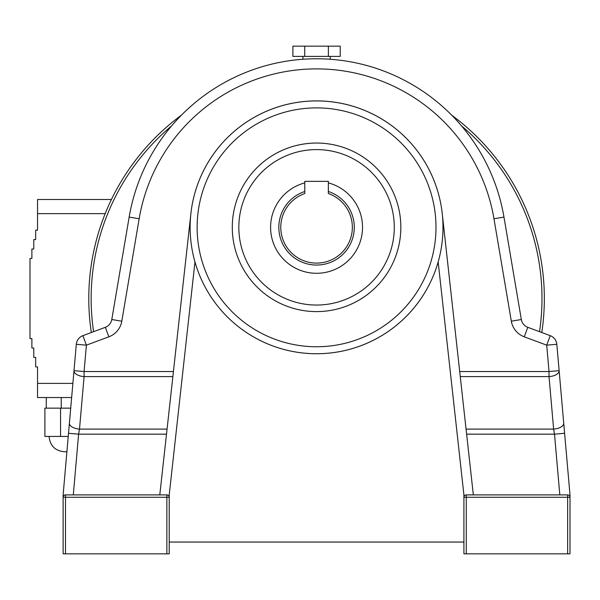 <?xml version="1.0" encoding="UTF-8"?>
<svg xmlns="http://www.w3.org/2000/svg" width="600" height="600" viewBox="0 0 600 600"><rect width="100%" height="100%" fill="white"/><g stroke="black" fill="none" stroke-linecap="round" stroke-linejoin="round"><path stroke-width="0.9" d="M400.845 227.325A84.285 84.285 0 0 1 316.56 311.603A84.285 84.285 0 0 1 232.282 227.325A84.285 84.285 0 0 1 316.56 143.04A84.285 84.285 0 0 1 400.845 227.325M442.987 227.325A126.427 126.427 0 0 1 194.97 261.945A126.427 126.427 0 0 1 316.56 100.898A126.427 126.427 0 0 1 442.987 227.325M459.697 371.543L549.03 371.543L549.03 376.612A10.14 5.055 -5 0 0 559.132 370.657L570 494.903L570 553.845L567.645 553.845L567.645 497.265L466.268 497.265L466.268 553.845L567.645 553.845M232.282 227.325A84.285 84.285 0 0 0 358.702 300.315A84.285 84.285 0 0 0 358.702 154.335A84.285 84.285 0 0 0 232.282 227.325M328.35 182.887A45.975 45.975 0 0 1 354.24 253.657A45.975 45.975 0 0 1 278.88 253.657A45.975 45.975 0 0 1 304.778 182.887M328.35 191.49A37.718 37.718 0 0 1 347.055 249.532A37.718 37.718 0 0 1 286.072 249.532A37.718 37.718 0 0 1 304.778 191.49M466.268 553.845L463.912 553.845L463.912 494.903L438.158 261.945A126.427 126.427 0 0 1 194.97 261.945L169.215 494.903L169.215 553.845L166.86 553.845L166.86 497.265L65.483 497.265L65.483 553.845L166.86 553.845M463.912 494.903L463.912 497.265A2.355 2.355 0 0 1 466.268 494.903A2.355 2.355 0 0 0 463.912 497.265A2.355 2.355 0 0 1 466.268 494.903L567.645 494.903L559.822 494.903L554.513 434.168L564.607 433.283M304.778 193.53A35.79 35.79 0 0 0 287.76 248.565A35.79 35.79 0 0 0 345.36 248.565A35.79 35.79 0 0 0 328.35 193.53L328.35 181.35L304.778 181.35L304.778 193.53M169.215 542.055L463.912 542.055M473.34 494.903L442.222 213.428A126.427 126.427 0 0 0 190.905 213.428L159.788 494.903M166.86 494.903A2.355 2.355 0 0 1 169.215 497.265A2.355 2.355 0 0 0 166.86 494.903L166.86 497.265L169.215 497.265A2.355 2.355 0 0 0 166.86 494.903L65.483 494.903A2.355 2.355 0 0 0 63.127 497.265L63.127 553.845L63.127 494.903L68.512 433.283L63.127 494.903M169.215 494.903L169.215 497.265M166.5 434.168L78.615 434.168L68.512 433.283L73.995 370.657L69.405 423.143A10.14 5.055 5 0 0 79.5 429.097L78.615 434.168L73.297 494.903M466.065 429.097L553.62 429.097L554.513 434.168L466.627 434.168M521.325 319.507L503.97 217.08L521.325 319.507L511.327 321.202A20.273 20.273 0 0 0 524.257 336.817L546.72 345.165L550.252 335.663L527.79 327.315A10.14 10.14 0 0 1 521.325 319.507A10.14 10.14 0 0 0 527.79 327.315L524.257 336.817M556.822 344.288L559.132 370.657L549.03 371.543L546.72 345.165L556.822 344.288A10.14 10.14 0 0 0 550.252 335.663A10.14 10.14 0 0 1 556.822 344.288A10.14 10.14 0 0 0 550.252 335.663A10.14 10.14 0 0 1 556.822 344.288M108.863 336.817L86.4 345.165L76.305 344.288A10.14 10.14 0 0 1 82.867 335.663L86.4 345.165L84.09 371.543L73.995 370.657L76.305 344.288A10.14 10.14 0 0 1 82.867 335.663L105.337 327.315L108.863 336.817A20.273 20.273 0 0 0 121.792 321.202L139.148 218.775A179.94 179.94 0 0 1 493.972 218.775L511.327 321.202M121.792 321.202L111.795 319.507A10.14 10.14 0 0 1 105.337 327.315A10.14 10.14 0 0 0 111.795 319.507L129.157 217.08A190.08 190.08 0 0 1 503.97 217.08L493.972 218.775M65.483 553.845L63.127 553.845M569.67 496.058L569.873 496.5M569.925 496.68L569.752 496.207M73.995 370.657A10.14 5.055 5 0 0 84.09 376.612L79.5 429.097L167.062 429.097M460.26 376.612L549.03 376.612L553.62 429.097A10.14 5.055 -5 0 0 563.722 423.143M63.375 496.207L63.172 496.778A2.355 2.355 0 0 1 64.567 495.09M63.165 496.808L63.127 497.265L65.483 497.265L65.483 494.903A2.355 2.355 0 0 0 63.127 497.265M567.645 494.903A2.355 2.355 0 0 1 570 497.265L567.645 497.265L567.645 494.903M568.56 495.09A2.355 2.355 0 0 1 569.947 496.755A2.355 2.355 0 0 0 568.56 495.09M91.335 332.52A227.775 227.775 0 0 1 181.425 115.163M451.695 115.163A227.775 227.775 0 0 1 541.785 332.52M328.388 56.4L340.222 56.4L340.222 46.155L328.388 46.155L328.388 56.4L292.905 56.4L292.905 46.155L304.733 46.155L304.733 56.4M304.733 46.155L328.388 46.155M66.9 451.763L64.418 451.763C55.117 450.855 50.002 445.748 49.095 436.44M71.64 397.537L37.545 397.537L37.545 366.892L35.655 366.892L35.655 357.457L33.773 357.457L33.773 348.03L31.883 348.03L31.883 338.603L30 338.603L30 258.442L31.883 258.442L31.883 249.015L33.773 249.015L33.773 239.58L35.655 239.58L35.655 230.153L37.545 230.153L37.545 199.5L111.435 199.5M68.242 436.44L44.902 436.44L44.902 408.15L70.718 408.15M61.238 408.15L61.238 397.537M46.26 408.15L46.26 397.537M60.555 436.44L60.555 408.15M394.29 227.325A77.73 77.73 0 0 0 277.695 160.012A77.73 77.73 0 0 0 277.695 294.638A77.73 77.73 0 0 0 394.29 227.325M435.99 227.325A119.43 119.43 0 0 0 256.845 123.892A119.43 119.43 0 0 0 256.845 330.75A119.43 119.43 0 0 0 435.99 227.325M172.86 376.612L84.09 376.612L84.09 371.543L173.422 371.543M139.148 218.775L129.157 217.08A190.08 190.08 0 0 1 503.97 217.08M463.912 497.265L466.268 497.265L466.268 494.903M171.578 125.91A225.42 225.42 0 0 0 93.593 331.68M539.528 331.68A225.42 225.42 0 0 0 461.543 125.91M105.188 213.645L37.545 213.645M37.545 383.392L72.877 383.392M330.218 59.25L330.218 56.4M302.903 59.25L302.903 56.4"/></g></svg>
